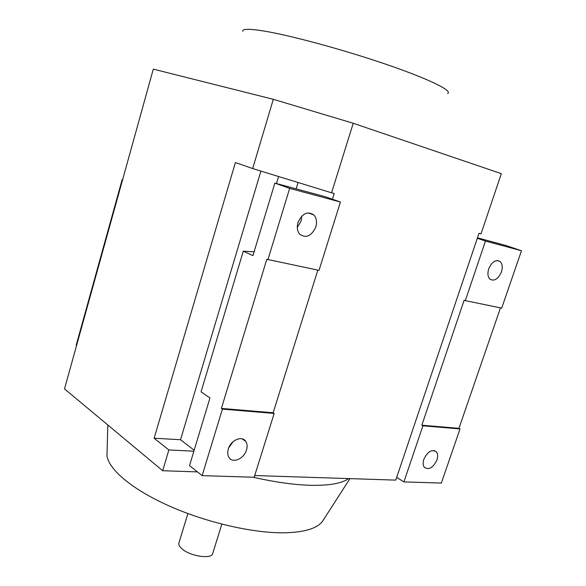 <?xml version="1.0" encoding="UTF-8"?>
<svg xmlns="http://www.w3.org/2000/svg" width="586" height="586" viewBox="0 0 586 586"><rect width="100%" height="100%" fill="white"/><g stroke="black" fill="none" stroke-linecap="round" stroke-linejoin="round"><path stroke-width="0.88" d="M228.306 449.03C230.708 440.181 242.113 435.288 245.761 441.39C247.255 443.719 247.504 446.583 246.508 449.982C244.113 458.772 232.671 463.76 229.001 457.476C227.573 455.175 227.346 452.363 228.306 449.03M297.292 227.434L301.05 221.12L301.717 216.197M297.981 222.563C302.23 213.407 307.54 210.887 313.906 215.011C316.535 218.051 317.18 222.006 315.825 226.899C311.554 236.085 306.207 238.553 299.805 234.283C297.278 231.28 296.67 227.375 297.981 222.563M253.108 477.216C275.01 482.168 294.245 484.864 310.814 485.318C329.259 485.648 341.88 483.406 348.685 478.594M107.113 450.824L106.974 455.813C108.886 469.723 132.575 489.771 169.786 506.238C206.961 522.69 253.467 533.297 284.547 532.799C304.53 532.286 317.187 528.455 322.512 521.298L323.479 519.789M178.986 542.783L178.906 543.054C178.547 544.636 179.433 546.423 181.55 548.423C189.337 556.195 212.044 559.689 212.762 553.338L221.823 524.148M447.609 93.496C453.11 90.977 429.531 79.227 386.848 64.577C344.29 49.942 290.927 35.475 264.022 31.043C249.299 28.663 242.216 28.736 242.772 31.263M436.936 459.981C433.142 467.753 428.959 470.221 424.403 467.394C422.938 465.46 422.755 462.757 423.846 459.292C427.641 451.52 431.809 449.03 436.343 451.806C437.852 453.754 438.05 456.479 436.936 459.981M501.418 271.926C498.151 279.112 494.32 281.522 489.925 279.163C487.75 276.856 487.354 273.42 488.724 268.849C491.991 261.671 495.807 259.239 500.18 261.539C502.407 263.861 502.817 267.326 501.418 271.926M477.297 238.282L396.685 477.363L403.908 481.904L422.909 425.817L421.832 425.216L464.163 300.149L465.306 300.611L485.472 241.058L477.297 238.282L478.974 233.309L481.003 233.865L501.33 173.654L353.233 123.265L331.573 192.794L334.225 193.519L332.445 199.233L325.347 196.742L274.849 183.103L252.947 255.613L243.293 251.174L254.097 251.819M254.705 475.539L395.755 480.117L396.685 477.363M477.458 237.821L506.026 245.541L521.481 250.742L501.689 308.133L465.306 300.611M485.472 241.058L521.481 250.742M500.473 307.877L458.948 428.329L421.832 425.216M458.948 428.329L460.025 428.908L422.909 425.817M460.025 428.908L441.339 483.069L403.908 481.904M260.924 171.09L180.525 439.734L154.125 438.218L235.389 162.556L252.676 168.556L331.573 192.794M193.878 451.191L168.863 449.953L154.125 438.218M180.525 439.734L194.171 450.224M168.863 449.953L162.681 470.726L197.438 471.898M278.606 176.518L276.482 183.543M296.142 188.853L298.076 182.502M317.824 270.117L273.149 412.764L274.175 413.423L222.402 409.109L221.398 408.427L266.806 259.298L319.011 270.366L340.429 202.031L332.445 199.233M222.402 409.109L202.133 475.634L254.17 477.253L274.175 413.423M243.293 251.174L201.049 391.873L209.964 397.938L189.52 465.606L202.133 475.634M228.767 447.741L233.03 441.763M221.398 408.427L273.149 412.764M340.429 202.031L289.652 188.37L267.89 259.796M289.652 188.37L274.849 183.103M353.233 123.265L273.303 99.305L153.305 69.133L64.519 388.884L162.681 470.726M273.303 99.305L252.676 168.556M76.583 345.432L76.209 345.154L122.196 179.492L122.613 179.668M122.635 179.594L122.196 179.492M242.186 438.87L245.761 441.39M308.236 212.872L313.906 215.011M322.512 521.298L349.937 478.63M187.879 513.563L178.906 543.054M500.18 261.539L497.236 260.499M436.343 451.806L434.109 450.517M106.974 455.813L107.817 424.982"/></g></svg>
